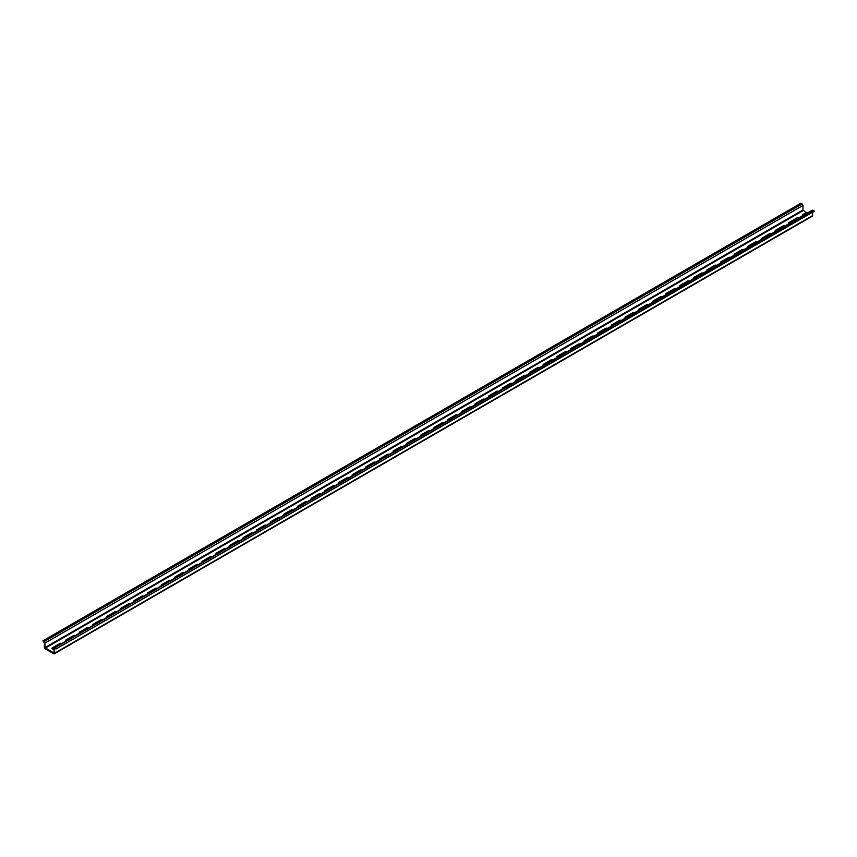 <?xml version="1.0" encoding="UTF-8"?>
<svg xmlns="http://www.w3.org/2000/svg" width="857" height="857" viewBox="0 0 857 857"><rect width="100%" height="100%" fill="white"/><g stroke="black" fill="none" stroke-linecap="round" stroke-linejoin="round"><path stroke-width="1.29" d="M61.736 643.468A1.393 0.803 0 0 0 59.829 643.5L52.331 647.828A1.393 0.803 0 0 0 51.913 648.395A1.393 0.803 0 0 0 52.331 648.963A1.393 0.803 0 0 0 54.034 649.092M60.954 643.918A1.393 0.803 0 0 0 59.829 644.153L52.331 648.481A1.393 0.803 0 0 0 52.041 648.728M802.966 205.434L802.966 209.986L44.939 647.635L44.939 643.082L802.966 205.434L800.888 203.227L42.85 640.875L44.371 642.75L44.371 647.303A1.232 0.707 -120 0 0 45.239 648.813L53.723 653.72A1.232 0.707 -120 0 0 54.602 653.216L54.602 648.663M54.345 653.773L812.382 216.125A1.232 0.707 -120 0 0 812.629 215.568L54.602 653.216M814.15 210.886L56.112 648.963L814.15 211.315L812.939 210.179L812.061 210.683M812.629 212.193L812.629 215.568M802.966 209.986L806.533 213.05L802.784 215.214A1.393 0.803 0 0 0 802.495 215.461M806.533 212.397L802.784 214.561A1.393 0.803 0 0 0 802.366 215.128A1.393 0.803 0 0 0 802.72 215.664M74.591 636.044A1.393 0.803 0 0 0 73.477 636.28L65.968 640.608A1.393 0.803 0 0 0 65.678 640.854M75.384 635.583A1.393 0.803 0 0 0 73.477 635.615L65.968 639.954A1.393 0.803 0 0 0 65.561 640.522A1.393 0.803 0 0 0 65.914 641.057M101.887 620.286A1.393 0.803 0 0 0 100.762 620.522L93.263 624.849A1.393 0.803 0 0 0 92.974 625.096M102.679 619.836A1.393 0.803 0 0 0 100.762 619.868L93.263 624.196A1.393 0.803 0 0 0 92.856 624.764A1.393 0.803 0 0 0 93.199 625.299M129.171 604.528A1.393 0.803 0 0 0 128.057 604.763L120.548 609.102A1.393 0.803 0 0 0 120.259 609.338M129.964 604.078A1.393 0.803 0 0 0 128.057 604.11L120.548 608.438A1.393 0.803 0 0 0 120.141 609.006A1.393 0.803 0 0 0 120.494 609.541M156.467 588.78A1.393 0.803 0 0 0 155.342 589.005L147.833 593.344A1.393 0.803 0 0 0 147.554 593.58M157.249 588.32A1.393 0.803 0 0 0 155.342 588.352L147.833 592.69A1.393 0.803 0 0 0 147.425 593.258A1.393 0.803 0 0 0 147.779 593.794M183.752 573.022A1.393 0.803 0 0 0 182.627 573.258L175.128 577.586A1.393 0.803 0 0 0 174.839 577.832M184.544 572.562A1.393 0.803 0 0 0 182.627 572.594L175.128 576.932A1.393 0.803 0 0 0 174.721 577.5A1.393 0.803 0 0 0 175.074 578.036M211.036 557.264A1.393 0.803 0 0 0 209.922 557.5L202.413 561.828A1.393 0.803 0 0 0 202.134 562.074M211.829 556.814A1.393 0.803 0 0 0 209.922 556.846L202.413 561.174A1.393 0.803 0 0 0 202.006 561.742A1.393 0.803 0 0 0 202.359 562.278M238.332 541.517A1.393 0.803 0 0 0 237.207 541.742L229.708 546.08A1.393 0.803 0 0 0 229.419 546.316M239.124 541.056A1.393 0.803 0 0 0 237.207 541.088L229.708 545.416A1.393 0.803 0 0 0 229.301 545.984A1.393 0.803 0 0 0 229.655 546.52M265.616 525.759A1.393 0.803 0 0 0 264.502 525.984L256.993 530.322A1.393 0.803 0 0 0 256.704 530.558M266.409 525.298A1.393 0.803 0 0 0 264.502 525.33L256.993 529.669A1.393 0.803 0 0 0 256.586 530.237A1.393 0.803 0 0 0 256.939 530.772M292.912 510.001A1.393 0.803 0 0 0 291.787 510.236L284.288 514.564A1.393 0.803 0 0 0 283.999 514.811M293.705 509.54A1.393 0.803 0 0 0 291.787 509.572L284.288 513.911A1.393 0.803 0 0 0 283.871 514.479A1.393 0.803 0 0 0 284.224 515.014M320.197 494.243A1.393 0.803 0 0 0 319.083 494.478L311.573 498.806A1.393 0.803 0 0 0 311.284 499.053M320.989 493.793A1.393 0.803 0 0 0 319.083 493.825L311.573 498.153A1.393 0.803 0 0 0 311.166 498.72A1.393 0.803 0 0 0 311.52 499.256M347.481 478.495A1.393 0.803 0 0 0 346.367 478.72L338.858 483.059A1.393 0.803 0 0 0 338.579 483.294M348.274 478.035A1.393 0.803 0 0 0 346.367 478.067L338.858 482.395A1.393 0.803 0 0 0 338.451 482.962A1.393 0.803 0 0 0 338.804 483.498M374.777 462.737A1.393 0.803 0 0 0 373.652 462.962L366.153 467.301A1.393 0.803 0 0 0 365.864 467.536M375.57 462.277A1.393 0.803 0 0 0 373.652 462.309L366.153 466.647A1.393 0.803 0 0 0 365.746 467.215A1.393 0.803 0 0 0 366.1 467.751M402.062 446.979A1.393 0.803 0 0 0 400.947 447.215L393.438 451.543A1.393 0.803 0 0 0 393.149 451.789M402.854 446.518A1.393 0.803 0 0 0 400.947 446.551L393.438 450.889A1.393 0.803 0 0 0 393.031 451.457A1.393 0.803 0 0 0 393.384 451.993M429.357 431.221A1.393 0.803 0 0 0 428.232 431.457L420.733 435.785A1.393 0.803 0 0 0 420.444 436.031M430.15 430.771A1.393 0.803 0 0 0 428.232 430.803L420.733 435.131A1.393 0.803 0 0 0 420.326 435.699A1.393 0.803 0 0 0 420.669 436.234M456.642 415.474A1.393 0.803 0 0 0 455.528 415.699L448.018 420.037A1.393 0.803 0 0 0 447.729 420.273M457.434 415.013A1.393 0.803 0 0 0 455.528 415.045L448.018 419.373A1.393 0.803 0 0 0 447.611 419.951A1.393 0.803 0 0 0 447.965 420.476M483.937 399.716A1.393 0.803 0 0 0 482.812 399.951L475.314 404.279A1.393 0.803 0 0 0 475.024 404.515M484.719 399.255A1.393 0.803 0 0 0 482.812 399.287L475.314 403.626A1.393 0.803 0 0 0 474.896 404.193A1.393 0.803 0 0 0 475.249 404.729M511.222 383.957A1.393 0.803 0 0 0 510.097 384.193L502.598 388.521A1.393 0.803 0 0 0 502.309 388.767M512.015 383.497A1.393 0.803 0 0 0 510.097 383.529L502.598 387.867A1.393 0.803 0 0 0 502.191 388.435A1.393 0.803 0 0 0 502.545 388.971M538.507 368.199A1.393 0.803 0 0 0 537.393 368.435L529.883 372.763A1.393 0.803 0 0 0 529.605 373.009M539.299 367.749A1.393 0.803 0 0 0 537.393 367.782L529.883 372.109A1.393 0.803 0 0 0 529.476 372.677A1.393 0.803 0 0 0 529.83 373.213M565.802 352.452A1.393 0.803 0 0 0 564.677 352.677L557.179 357.015A1.393 0.803 0 0 0 556.889 357.251M566.595 351.991A1.393 0.803 0 0 0 564.677 352.023L557.179 356.351A1.393 0.803 0 0 0 556.771 356.93A1.393 0.803 0 0 0 557.125 357.455M593.087 336.694A1.393 0.803 0 0 0 591.973 336.93L584.463 341.257A1.393 0.803 0 0 0 584.174 341.493M593.88 336.233A1.393 0.803 0 0 0 591.973 336.265L584.463 340.604A1.393 0.803 0 0 0 584.056 341.172A1.393 0.803 0 0 0 584.41 341.707M620.382 320.936A1.393 0.803 0 0 0 619.257 321.171L611.759 325.499A1.393 0.803 0 0 0 611.469 325.746M621.175 320.475A1.393 0.803 0 0 0 619.257 320.518L611.759 324.846A1.393 0.803 0 0 0 611.352 325.414A1.393 0.803 0 0 0 611.694 325.949M647.667 305.178A1.393 0.803 0 0 0 646.553 305.413L639.043 309.752A1.393 0.803 0 0 0 638.754 309.988M648.46 304.728A1.393 0.803 0 0 0 646.553 304.76L639.043 309.088A1.393 0.803 0 0 0 638.636 309.656A1.393 0.803 0 0 0 638.99 310.191M674.962 289.43A1.393 0.803 0 0 0 673.838 289.655L666.328 293.994A1.393 0.803 0 0 0 666.05 294.23M675.745 288.97A1.393 0.803 0 0 0 673.838 289.002L666.328 293.33A1.393 0.803 0 0 0 665.921 293.908A1.393 0.803 0 0 0 666.275 294.444M702.247 273.672A1.393 0.803 0 0 0 701.122 273.908L693.624 278.236A1.393 0.803 0 0 0 693.334 278.482M703.04 273.212A1.393 0.803 0 0 0 701.122 273.244L693.624 277.582A1.393 0.803 0 0 0 693.217 278.15A1.393 0.803 0 0 0 693.57 278.686M729.532 257.914A1.393 0.803 0 0 0 728.418 258.15L720.908 262.478A1.393 0.803 0 0 0 720.63 262.724M730.325 257.464A1.393 0.803 0 0 0 728.418 257.496L720.908 261.824A1.393 0.803 0 0 0 720.501 262.392A1.393 0.803 0 0 0 720.855 262.928M756.827 242.156A1.393 0.803 0 0 0 755.703 242.392L748.204 246.73A1.393 0.803 0 0 0 747.915 246.966M757.62 241.706A1.393 0.803 0 0 0 755.703 241.738L748.204 246.066A1.393 0.803 0 0 0 747.797 246.634A1.393 0.803 0 0 0 748.14 247.17M784.112 226.409A1.393 0.803 0 0 0 782.998 226.634L775.489 230.972A1.393 0.803 0 0 0 775.199 231.208M784.905 225.948A1.393 0.803 0 0 0 782.998 225.98L775.489 230.319A1.393 0.803 0 0 0 775.082 230.887A1.393 0.803 0 0 0 775.435 231.422M797.76 218.524A1.393 0.803 0 0 0 796.635 218.76L789.136 223.088A1.393 0.803 0 0 0 788.847 223.334M798.553 218.074A1.393 0.803 0 0 0 796.635 218.107L789.136 222.434A1.393 0.803 0 0 0 788.729 223.002A1.393 0.803 0 0 0 789.083 223.538M770.475 234.282A1.393 0.803 0 0 0 769.35 234.518L761.841 238.846A1.393 0.803 0 0 0 761.562 239.092M771.257 233.822A1.393 0.803 0 0 0 769.35 233.854L761.841 238.192A1.393 0.803 0 0 0 761.434 238.76A1.393 0.803 0 0 0 761.787 239.296M743.18 250.04A1.393 0.803 0 0 0 742.066 250.265L734.556 254.604A1.393 0.803 0 0 0 734.267 254.84M743.972 249.58A1.393 0.803 0 0 0 742.066 249.612L734.556 253.951A1.393 0.803 0 0 0 734.149 254.518A1.393 0.803 0 0 0 734.503 255.054M715.895 265.799A1.393 0.803 0 0 0 714.77 266.024L707.271 270.362A1.393 0.803 0 0 0 706.982 270.598M716.688 265.338A1.393 0.803 0 0 0 714.77 265.37L707.271 269.698A1.393 0.803 0 0 0 706.864 270.266A1.393 0.803 0 0 0 707.207 270.801M688.599 281.546A1.393 0.803 0 0 0 687.485 281.782L679.976 286.109A1.393 0.803 0 0 0 679.687 286.356M689.392 281.096A1.393 0.803 0 0 0 687.485 281.128L679.976 285.456A1.393 0.803 0 0 0 679.569 286.024A1.393 0.803 0 0 0 679.922 286.559M661.315 297.304A1.393 0.803 0 0 0 660.19 297.54L652.691 301.868A1.393 0.803 0 0 0 652.402 302.114M662.107 296.843A1.393 0.803 0 0 0 660.19 296.876L652.691 301.214A1.393 0.803 0 0 0 652.284 301.782A1.393 0.803 0 0 0 652.638 302.317M634.019 313.062A1.393 0.803 0 0 0 632.905 313.287L625.396 317.626A1.393 0.803 0 0 0 625.117 317.861M634.812 312.601A1.393 0.803 0 0 0 632.905 312.634L625.396 316.972A1.393 0.803 0 0 0 624.989 317.54A1.393 0.803 0 0 0 625.342 318.076M606.735 328.82A1.393 0.803 0 0 0 605.61 329.045L598.111 333.384A1.393 0.803 0 0 0 597.822 333.619M607.527 328.36A1.393 0.803 0 0 0 605.61 328.392L598.111 332.72A1.393 0.803 0 0 0 597.704 333.287A1.393 0.803 0 0 0 598.057 333.823M579.45 344.568A1.393 0.803 0 0 0 578.325 344.803L570.826 349.131A1.393 0.803 0 0 0 570.537 349.377M580.232 344.118A1.393 0.803 0 0 0 578.325 344.15L570.826 348.478A1.393 0.803 0 0 0 570.408 349.045A1.393 0.803 0 0 0 570.762 349.581M552.154 360.326A1.393 0.803 0 0 0 551.04 360.561L543.531 364.889A1.393 0.803 0 0 0 543.242 365.136M552.947 359.865A1.393 0.803 0 0 0 551.04 359.897L543.531 364.236A1.393 0.803 0 0 0 543.124 364.803A1.393 0.803 0 0 0 543.477 365.339M524.87 376.084A1.393 0.803 0 0 0 523.745 376.309L516.246 380.647A1.393 0.803 0 0 0 515.957 380.883M525.662 375.623A1.393 0.803 0 0 0 523.745 375.655L516.246 379.994A1.393 0.803 0 0 0 515.839 380.562A1.393 0.803 0 0 0 516.182 381.097M497.574 391.831A1.393 0.803 0 0 0 496.46 392.067L488.951 396.405A1.393 0.803 0 0 0 488.661 396.641M498.367 391.381A1.393 0.803 0 0 0 496.46 391.413L488.951 395.741A1.393 0.803 0 0 0 488.544 396.309A1.393 0.803 0 0 0 488.897 396.845M470.289 407.589A1.393 0.803 0 0 0 469.165 407.825L461.666 412.153A1.393 0.803 0 0 0 461.377 412.399M471.082 407.139A1.393 0.803 0 0 0 469.165 407.171L461.666 411.499A1.393 0.803 0 0 0 461.259 412.067A1.393 0.803 0 0 0 461.612 412.603M442.994 423.347A1.393 0.803 0 0 0 441.88 423.583L434.37 427.911A1.393 0.803 0 0 0 434.092 428.157M443.787 422.887A1.393 0.803 0 0 0 441.88 422.919L434.37 427.257A1.393 0.803 0 0 0 433.963 427.825A1.393 0.803 0 0 0 434.317 428.361M415.709 439.105A1.393 0.803 0 0 0 414.595 439.33L407.086 443.669A1.393 0.803 0 0 0 406.796 443.905M416.502 438.645A1.393 0.803 0 0 0 414.595 438.677L407.086 443.015A1.393 0.803 0 0 0 406.679 443.583A1.393 0.803 0 0 0 407.032 444.119M388.425 454.853A1.393 0.803 0 0 0 387.3 455.088L379.801 459.427A1.393 0.803 0 0 0 379.512 459.663M389.217 454.403A1.393 0.803 0 0 0 387.3 454.435L379.801 458.763A1.393 0.803 0 0 0 379.383 459.331A1.393 0.803 0 0 0 379.737 459.866M361.129 470.611A1.393 0.803 0 0 0 360.015 470.847L352.506 475.174A1.393 0.803 0 0 0 352.216 475.421M361.922 470.161A1.393 0.803 0 0 0 360.015 470.193L352.506 474.521A1.393 0.803 0 0 0 352.098 475.089A1.393 0.803 0 0 0 352.452 475.624M333.844 486.369A1.393 0.803 0 0 0 332.72 486.605L325.221 490.932A1.393 0.803 0 0 0 324.932 491.168M334.637 485.908A1.393 0.803 0 0 0 332.72 485.94L325.221 490.279A1.393 0.803 0 0 0 324.814 490.847A1.393 0.803 0 0 0 325.157 491.382M306.549 502.127A1.393 0.803 0 0 0 305.435 502.352L297.925 506.691A1.393 0.803 0 0 0 297.647 506.926M307.342 501.666A1.393 0.803 0 0 0 305.435 501.699L297.925 506.026A1.393 0.803 0 0 0 297.518 506.605A1.393 0.803 0 0 0 297.872 507.13M279.264 517.874A1.393 0.803 0 0 0 278.139 518.11L270.641 522.449A1.393 0.803 0 0 0 270.351 522.684M280.057 517.424A1.393 0.803 0 0 0 278.139 517.457L270.641 521.784A1.393 0.803 0 0 0 270.234 522.352A1.393 0.803 0 0 0 270.587 522.888M251.979 533.632A1.393 0.803 0 0 0 250.855 533.868L243.345 538.196A1.393 0.803 0 0 0 243.067 538.442M252.761 533.172A1.393 0.803 0 0 0 250.855 533.215L243.345 537.543A1.393 0.803 0 0 0 242.938 538.11A1.393 0.803 0 0 0 243.292 538.646M224.684 549.391A1.393 0.803 0 0 0 223.57 549.626L216.06 553.954A1.393 0.803 0 0 0 215.771 554.19M225.477 548.93A1.393 0.803 0 0 0 223.57 548.962L216.06 553.301A1.393 0.803 0 0 0 215.653 553.868A1.393 0.803 0 0 0 216.007 554.404M197.399 565.149A1.393 0.803 0 0 0 196.274 565.374L188.776 569.712A1.393 0.803 0 0 0 188.486 569.948M198.192 564.688A1.393 0.803 0 0 0 196.274 564.72L188.776 569.048A1.393 0.803 0 0 0 188.369 569.626A1.393 0.803 0 0 0 188.711 570.151M170.104 580.896A1.393 0.803 0 0 0 168.99 581.132L161.48 585.46A1.393 0.803 0 0 0 161.191 585.706M170.897 580.446A1.393 0.803 0 0 0 168.99 580.478L161.48 584.806A1.393 0.803 0 0 0 161.073 585.374A1.393 0.803 0 0 0 161.427 585.909M142.819 596.654A1.393 0.803 0 0 0 141.694 596.89L134.195 601.218A1.393 0.803 0 0 0 133.906 601.464M143.612 596.193A1.393 0.803 0 0 0 141.694 596.226L134.195 600.564A1.393 0.803 0 0 0 133.788 601.132A1.393 0.803 0 0 0 134.142 601.668M115.524 612.412A1.393 0.803 0 0 0 114.409 612.637L106.9 616.976A1.393 0.803 0 0 0 106.622 617.211M116.316 611.952A1.393 0.803 0 0 0 114.409 611.984L106.9 616.322A1.393 0.803 0 0 0 106.493 616.89A1.393 0.803 0 0 0 106.846 617.426M88.239 628.17A1.393 0.803 0 0 0 87.114 628.395L79.615 632.734A1.393 0.803 0 0 0 79.326 632.969M89.032 627.71A1.393 0.803 0 0 0 87.114 627.742L79.615 632.07A1.393 0.803 0 0 0 79.208 632.648A1.393 0.803 0 0 0 79.562 633.173M44.939 647.635L53.937 653.077L54.034 648.331A1.232 0.707 -120 0 1 54.902 647.828L56.112 648.524M56.112 648.963L54.902 648.481M44.939 643.082A1.232 0.707 -120 0 0 44.061 641.572L42.85 640.875M59.829 644.153L59.829 643.5M802.784 215.214L802.784 214.561M65.968 640.608L65.968 639.954M73.477 636.28L73.477 635.615M93.263 624.849L93.263 624.196M100.762 620.522L100.762 619.868M120.548 609.102L120.548 608.438M128.057 604.763L128.057 604.11M147.833 593.344L147.833 592.69M155.342 589.005L155.342 588.352M175.128 577.586L175.128 576.932M182.627 573.258L182.627 572.594M202.413 561.828L202.413 561.174M209.922 557.5L209.922 556.846M229.708 546.08L229.708 545.416M237.207 541.742L237.207 541.088M256.993 530.322L256.993 529.669M264.502 525.984L264.502 525.33M284.288 514.564L284.288 513.911M291.787 510.236L291.787 509.572M311.573 498.806L311.573 498.153M319.083 494.478L319.083 493.825M338.858 483.059L338.858 482.395M346.367 478.72L346.367 478.067M366.153 467.301L366.153 466.647M373.652 462.962L373.652 462.309M393.438 451.543L393.438 450.889M400.947 447.215L400.947 446.551M420.733 435.785L420.733 435.131M428.232 431.457L428.232 430.803M448.018 420.037L448.018 419.373M455.528 415.699L455.528 415.045M475.314 404.279L475.314 403.626M482.812 399.951L482.812 399.287M502.598 388.521L502.598 387.867M510.097 384.193L510.097 383.529M529.883 372.763L529.883 372.109M537.393 368.435L537.393 367.782M557.179 357.015L557.179 356.351M564.677 352.677L564.677 352.023M584.463 341.257L584.463 340.604M591.973 336.93L591.973 336.265M611.759 325.499L611.759 324.846M619.257 321.171L619.257 320.518M639.043 309.752L639.043 309.088M646.553 305.413L646.553 304.76M666.328 293.994L666.328 293.33M673.838 289.655L673.838 289.002M693.624 278.236L693.624 277.582M701.122 273.908L701.122 273.244M720.908 262.478L720.908 261.824M728.418 258.15L728.418 257.496M748.204 246.73L748.204 246.066M755.703 242.392L755.703 241.738M775.489 230.972L775.489 230.319M782.998 226.634L782.998 225.98M789.136 223.088L789.136 222.434M796.635 218.76L796.635 218.107M761.841 238.846L761.841 238.192M769.35 234.518L769.35 233.854M734.556 254.604L734.556 253.951M742.066 250.265L742.066 249.612M707.271 270.362L707.271 269.698M714.77 266.024L714.77 265.37M679.976 286.109L679.976 285.456M687.485 281.782L687.485 281.128M652.691 301.868L652.691 301.214M660.19 297.54L660.19 296.876M625.396 317.626L625.396 316.972M632.905 313.287L632.905 312.634M598.111 333.384L598.111 332.72M605.61 329.045L605.61 328.392M570.826 349.131L570.826 348.478M578.325 344.803L578.325 344.15M543.531 364.889L543.531 364.236M551.04 360.561L551.04 359.897M516.246 380.647L516.246 379.994M523.745 376.309L523.745 375.655M488.951 396.405L488.951 395.741M496.46 392.067L496.46 391.413M461.666 412.153L461.666 411.499M469.165 407.825L469.165 407.171M434.37 427.911L434.37 427.257M441.88 423.583L441.88 422.919M407.086 443.669L407.086 443.015M414.595 439.33L414.595 438.677M379.801 459.427L379.801 458.763M387.3 455.088L387.3 454.435M352.506 475.174L352.506 474.521M360.015 470.847L360.015 470.193M325.221 490.932L325.221 490.279M332.72 486.605L332.72 485.94M297.925 506.691L297.925 506.026M305.435 502.352L305.435 501.699M270.641 522.449L270.641 521.784M278.139 518.11L278.139 517.457M243.345 538.196L243.345 537.543M250.855 533.868L250.855 533.215M216.06 553.954L216.06 553.301M223.57 549.626L223.57 548.962M188.776 569.712L188.776 569.048M196.274 565.374L196.274 564.72M161.48 585.46L161.48 584.806M168.99 581.132L168.99 580.478M134.195 601.218L134.195 600.564M141.694 596.89L141.694 596.226M106.9 616.976L106.9 616.322M114.409 612.637L114.409 611.984M79.615 632.734L79.615 632.07M87.114 628.395L87.114 627.742M803.277 210.511L45.239 648.16M812.939 210.179L54.902 647.828M802.098 203.923L44.061 641.572M52.331 648.481L52.331 647.828M812.318 210.126L54.291 647.763"/></g></svg>
